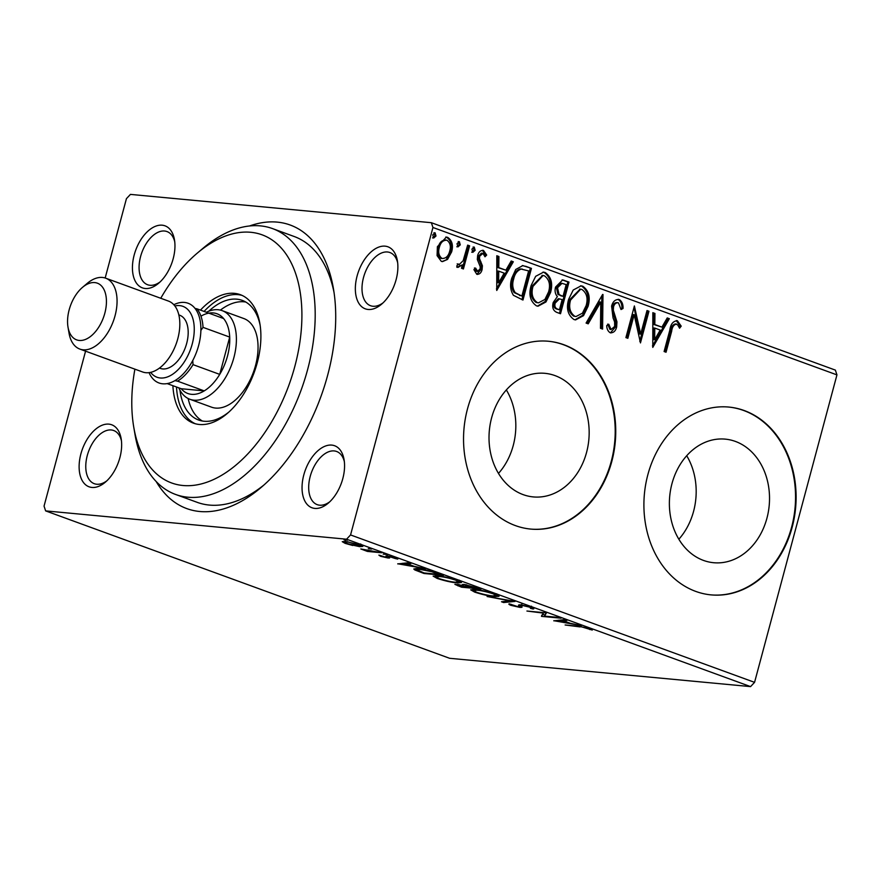 <?xml version="1.0" encoding="UTF-8"?>
<svg xmlns="http://www.w3.org/2000/svg" width="881" height="881" viewBox="0 0 881 881"><rect width="100%" height="100%" fill="white"/><g stroke="black" fill="none" stroke-linecap="round" stroke-linejoin="round"><path stroke-width="1.32" d="M249.466 225.999A150.926 87.637 110 0 1 333.47 288.847A150.926 87.637 110 0 1 327.666 375.185A150.926 87.637 110 0 1 260.952 487.6A150.926 87.637 110 0 1 156.212 481.588M134.892 369.161A132.062 76.68 -70 0 0 133.747 427.109A132.062 76.68 -70 0 0 208.599 481.61A132.062 76.68 -70 0 0 294.871 366.243A132.062 76.68 -70 0 0 282.096 248.96A132.062 76.68 -70 0 0 197.201 253.199L203.015 248.277A141.489 82.164 110 0 1 272.57 228.608A141.489 82.164 110 0 1 307.667 369.392A141.489 82.164 110 0 1 175.572 494.45L197.212 502.346A141.489 82.164 -70 0 0 263.893 485.046M173.194 258.684A33.015 19.173 110 0 1 158.602 283.275A33.015 19.173 110 0 1 137.381 284.332A33.015 19.173 110 0 1 134.187 255.005A33.015 19.173 110 0 1 155.761 226.164A33.015 19.173 110 0 1 174.471 239.786A33.015 19.173 110 0 1 173.194 258.684M174.746 241.779A28.302 16.431 -70 0 0 166.994 231.571A28.302 16.431 -70 0 0 140.575 256.591A28.302 16.431 -70 0 0 147.601 284.739A28.302 16.431 -70 0 0 160.1 281.92M396.12 279.64A33.015 19.173 110 0 1 381.528 304.231A33.015 19.173 110 0 1 360.296 305.3A33.015 19.173 110 0 1 357.102 275.973A33.015 19.173 110 0 1 378.676 247.132A33.015 19.173 110 0 1 397.386 260.754A33.015 19.173 110 0 1 396.12 279.64M397.661 262.747A28.302 16.431 -70 0 0 389.92 252.539A28.302 16.431 -70 0 0 363.501 277.559A28.302 16.431 -70 0 0 370.516 305.707A28.302 16.431 -70 0 0 383.015 302.888M342.808 478.592A33.015 19.173 110 0 1 328.217 503.183A33.015 19.173 110 0 1 306.995 504.24A33.015 19.173 110 0 1 303.802 474.914A33.015 19.173 110 0 1 325.364 446.072A33.015 19.173 110 0 1 344.075 459.695A33.015 19.173 110 0 1 342.808 478.592M344.361 461.699A28.302 16.431 -70 0 0 336.608 451.479A28.302 16.431 -70 0 0 310.189 476.5A28.302 16.431 -70 0 0 317.215 504.648A28.302 16.431 -70 0 0 329.714 501.829M119.893 457.624A33.015 19.173 110 0 1 105.302 482.215A33.015 19.173 110 0 1 84.08 483.273A33.015 19.173 110 0 1 80.876 453.946A33.015 19.173 110 0 1 102.449 425.105A33.015 19.173 110 0 1 121.16 438.738A33.015 19.173 110 0 1 119.893 457.624M121.435 440.731A28.302 16.431 -70 0 0 113.693 430.523A28.302 16.431 -70 0 0 87.274 455.532A28.302 16.431 -70 0 0 94.289 483.691A28.302 16.431 -70 0 0 106.799 480.861M491.62 417.803A62.066 49.953 95.4 0 0 533.28 496.917A62.066 49.953 95.4 0 0 586.559 452.438A62.066 49.953 95.4 0 0 544.899 373.324A62.066 49.953 95.4 0 0 491.62 417.803M498.492 473.416A62.066 49.953 95.4 0 0 513.227 445.544A62.066 49.953 95.4 0 0 506.344 389.92M671.983 483.603A62.066 49.953 95.4 0 0 713.643 562.717A62.066 49.953 95.4 0 0 766.922 518.248A62.066 49.953 95.4 0 0 725.261 439.134A62.066 49.953 95.4 0 0 671.983 483.603M678.855 539.227A62.066 49.953 95.4 0 0 693.578 511.343A62.066 49.953 95.4 0 0 686.706 455.73M647.865 474.661A94.322 75.92 95.4 0 0 711.176 594.895A94.322 75.92 95.4 0 0 792.151 527.301A94.322 75.92 95.4 0 0 728.84 407.066A94.322 75.92 95.4 0 0 647.865 474.661M710.901 594.862A94.322 75.92 95.4 0 0 791.59 527.245A94.322 75.92 95.4 0 0 728.565 407.044M467.503 408.85A94.322 75.92 95.4 0 0 530.814 529.085A94.322 75.92 95.4 0 0 611.788 461.49A94.322 75.92 95.4 0 0 548.478 341.255A94.322 75.92 95.4 0 0 467.503 408.85M530.538 529.063A94.322 75.92 95.4 0 0 611.238 461.446A94.322 75.92 95.4 0 0 548.202 341.233M352.73 545.493L345.132 543.357L342.246 541.672L345.429 541.463L359.889 544.744L362.829 546.396L359.679 546.66L352.818 545.152M381.649 552.761L367.399 551.418L360.836 548.962L381.649 552.761M395.349 558.565L389.512 556.649L388.609 556.693L389.622 557.981L388.047 558.003L380.614 556.307L378.885 555.129L386.032 557.288L386.858 557.244L385.933 555.966L387.497 555.933L395.712 557.816L397.783 559.094L395.349 558.565L395.58 557.772M386.858 557.244L385.933 555.966M388.774 556.098L389.688 557.75M437.615 573.179L443.484 575.315L423.981 573.487L414.852 569.963L413.773 568.994L418.442 568.752C423.783 569.181 430.17 570.657 437.615 573.179M463.769 584.433L463.494 585.469C461.798 584.577 462.14 584.257 464.496 584.477L481.037 589.015L461.534 587.187L454.871 584.356L463.494 585.469L462.382 584.643M515.022 601.415L503.613 602.538L501.498 601.767L510.154 600.919L487.105 596.514L515.022 601.415M559.05 617.482L560.999 618.187L541.485 616.359L543.412 613.121L526.926 611.04L546.429 612.879L544.546 616.116L559.05 617.482M580.039 626.909L565.117 624.981L578.288 626.215L589.741 628.549L592.263 630.069L580.172 626.413M750.568 686.607L449.629 658.294L45.625 510.892L346.563 539.205L350.561 534.943L754.565 682.346L750.568 686.607L346.563 539.205M553.797 620.841L564.875 619.607L566.99 620.378L563.333 620.742L570.425 623.33L581.394 625.631L553.83 620.687M530.384 608.308C531.474 608.242 531.243 607.868 529.679 607.174L522.84 605.577L521.574 605.621L521.937 607.317L519.966 607.405L510.903 605.335C508.91 604.509 508.381 604.014 509.328 603.859L517.94 606.69L519.294 606.502L518.832 605.809C517.995 605.049 518.7 604.729 520.935 604.873L531.54 607.306C534.018 608.342 534.492 608.892 532.95 608.98L530.384 608.308L531.485 606.194M533.765 608.595L532.95 608.98L533.203 608.022M521.75 604.961L522.004 607.086M519.085 604.862L518.832 605.809L518.601 605.159M494.682 596.613C489.252 596.14 482.612 594.653 474.749 592.142L470.696 589.841L475.156 589.521C480.608 589.995 487.259 591.492 495.1 594.014L499.042 596.283L494.682 596.613L494.836 596.019M457.129 582.914C451.7 582.44 445.059 580.953 437.196 578.443L433.144 576.13L437.604 575.811C443.055 576.295 449.706 577.793 457.547 580.315L461.49 582.572L457.129 582.914L457.283 582.319M397.76 563.917L408.85 562.684L410.964 563.455L407.308 563.807L414.4 566.395L425.358 568.708L397.794 563.763M386.539 554.468L383.18 554.127L386.44 554.435M371.65 549.039L368.291 548.698L371.54 549.006M347.367 540.185L344.019 539.833L347.268 540.141M447.548 259.41L442.515 261.613L441.282 261.327L437.075 255.611L437.394 246.691L446.37 237.077L447.702 237.385C452.129 240.513 453.44 245.347 451.634 251.889L447.548 259.41L441.987 261.536M457.184 263.86L459.056 264.696L463.153 260.721L467.668 245.116L469.606 245.821L463.417 268.958L461.468 268.242L462.382 264.84L457.977 267.417L456.721 266.084L458.307 263.97L459.408 264.763L458.572 264.652M474.452 267.934L476.291 271.282L477.403 271.381L480.112 268.958L480.211 266.69L477.315 259.454L477.634 255.644C478.614 251.922 480.574 250.193 483.526 250.457L486.686 255.049L485.002 256.789L482.986 253.376L479.616 256.239L479.484 258.607L482.414 265.765L482.083 269.553C481.224 272.956 479.44 274.531 476.764 274.266L473.901 269.608L475.564 268.044L477.755 271.458L476.929 271.337M482.744 250.281L483.526 250.457L482.414 250.358L485.563 254.939L486.686 255.049M482.986 253.376L481.4 253.166L478.504 256.129L479.616 256.239M477.458 274.432L476.764 274.266M525.572 266.249L531.441 268.386L522.962 300.036L513.436 295.311C510.286 290.245 509.736 284.53 511.773 278.143L515.737 269.476L522.851 265.588L531.441 268.386M568.994 282.085L560.514 313.735L556.935 312.436C553.158 310.784 551.924 307.469 553.224 302.469L557.398 296.6C555.151 294.012 554.545 290.829 555.581 287.052L562.662 279.938L568.994 282.085L567.882 281.986L559.468 313.361M602.978 294.485L602.593 329.087L600.479 328.316L600.776 302.073L588.2 323.834L586.085 323.063L602.615 294.452M647.006 310.553L648.956 311.257L640.465 342.907L634.166 314.693L627.845 338.304L625.906 337.599L634.386 305.949L640.696 334.097L647.006 310.553M676.564 324.01C673.767 324.704 672.137 327.093 671.685 331.19L666.047 352.235L664.098 351.53L669.824 330.155C670.595 324.131 673.117 320.992 677.423 320.75L681.211 326.146L679.57 328.217L677.72 324.935L675.452 323.9C672.655 324.593 671.025 326.983 670.573 331.08L665.001 351.86M676.443 320.53L677.423 320.75L676.3 320.651L680.099 326.047L681.211 326.146M105.169 278L126.435 198.654L130.432 194.393L431.371 222.706L835.375 370.108L836.95 374.888L432.945 227.485L350.561 534.943M836.95 374.888L754.565 682.346M652.777 347.4L652.832 312.678L654.946 313.449L654.825 324.538L661.917 327.126L667.236 317.931L669.351 318.702L652.777 347.4M618.484 302.822C616.039 302.491 614.376 303.857 613.517 306.896L613.319 310.233L616.953 321.818L616.656 327.005C615.588 331.124 613.429 333.029 610.17 332.743C607.967 331.3 606.822 328.921 606.723 325.607L608.76 324.219L611.062 329.505L614.685 326.433L614.608 321.906L613.044 317.887L611.59 306.136C612.89 301.401 615.434 299.199 619.211 299.518C621.953 301.335 623.23 304.33 623.032 308.504L621.028 309.539L618.484 302.822L616.733 302.568M611.007 332.93L610.17 332.743M611.062 329.505L609.949 329.406L611.062 329.505M618.275 299.298L619.211 299.518L618.099 299.419C620.841 301.236 622.118 304.231 621.92 308.405L623.032 308.504M588.101 306.28L583.508 315.662L575.579 319.902L574.016 319.55C567.849 315.167 566.054 308.427 568.63 299.342L573.212 290.025L581.119 285.84L582.77 286.226C588.827 290.609 590.6 297.293 588.101 306.28L586.977 306.17L582.594 315.321L574.996 319.825M550.548 292.569L545.956 301.963L538.027 306.203L536.463 305.85C530.296 301.467 528.512 294.728 531.078 285.642L535.659 276.326L543.577 272.141L545.218 272.526C551.275 276.909 553.048 283.594 550.548 292.569L549.436 292.47L545.042 301.61L537.443 306.125M496.741 290.466L496.807 255.743L498.921 256.514L498.789 267.604L505.881 270.192L511.2 260.996L513.315 261.767L496.741 290.466M475.156 250.303L472.833 252.351L471.93 249.125L474.253 247.076L475.156 250.303L474.044 250.193L471.72 252.241M460.267 244.863L457.944 246.911L457.03 243.685L459.353 241.636L460.267 244.863L459.155 244.764L456.832 246.812M435.996 236.009L433.661 238.057L432.758 234.831L435.082 232.782L435.996 236.009L434.873 235.91L432.549 237.947M45.625 510.892L44.05 506.112L85.567 351.167M432.945 227.485L431.371 222.706M334.075 292.69A141.489 82.164 -70 0 0 294.21 236.515L272.57 228.608M680.099 326.047L679.119 327.28M652.832 312.975L654.946 313.449M653.834 313.339L653.713 324.439L654.825 324.538M653.713 324.439L661.917 327.126M667.082 318.173L669.351 318.702M668.227 318.592L652.469 345.892M654.781 328.084L653.669 327.985L653.548 339.603L654.66 339.703L660.221 330.067L654.781 328.084L654.66 339.703M646.94 310.828L648.956 311.257M647.832 311.158L639.76 341.31M626.809 337.919L633.054 314.594L634.166 314.693M634.001 307.381L639.584 333.998L640.696 334.097M621.92 308.405L620.984 308.879M617.372 302.712C614.916 302.392 613.264 303.747 612.405 306.786L613.517 306.896M612.405 306.786L612.207 310.123L613.319 310.233M612.207 310.123L615.841 321.719L616.953 321.818M615.841 321.719L615.544 326.895L616.656 327.005M615.544 326.895L610.445 332.82M607.648 324.109L609.949 329.406M601.855 295.763L601.481 328.69M587.231 323.481L599.664 301.963L600.776 302.073M580.546 285.818L582.77 286.226M581.658 286.116C587.715 290.51 589.488 297.194 586.977 306.17M580.116 289.177L569.456 299.947C567.43 307.15 568.829 312.557 573.685 316.169L575.998 316.543L582.44 313.173L586.151 305.575C588.178 298.417 586.779 293.054 581.967 289.497L580.656 289.188L570.569 300.058C568.542 307.26 569.952 312.667 574.797 316.279L575.998 316.543M569.456 299.947L570.569 300.058M573.685 316.169L574.797 316.279M562.089 279.916L563.939 280.246M562.827 280.136L567.882 281.986M561.99 283.33L560.867 283.23L556.407 287.658L557.937 294.43L563.025 296.39L566.175 284.618L561.99 283.33L557.519 287.768L559.05 294.529L563.025 296.39M559.446 298.846L558.334 298.736L554.072 303.009C553.279 305.982 554.028 307.965 556.307 308.945L559.435 309.782L562.155 299.639L559.446 298.846L555.184 303.119C554.391 306.092 555.14 308.064 557.431 309.044L559.435 309.782M556.307 308.945L557.431 309.044M554.072 303.009L555.184 303.119M557.937 294.43L559.05 294.529M556.407 287.658L557.519 287.768M542.993 272.108L545.218 272.526M544.106 272.416C550.162 276.81 551.935 283.495 549.436 292.47M542.564 275.467L531.904 286.248C529.877 293.45 531.287 298.857 536.133 302.469L538.445 302.844L544.899 299.474L548.599 291.875C550.625 284.706 549.226 279.354 544.414 275.797L543.103 275.489L533.016 286.358C530.99 293.56 532.399 298.967 537.245 302.568L538.445 302.844M531.904 286.248L533.016 286.358M536.133 302.469L537.245 302.568M530.329 268.276L521.915 299.65M522.279 265.555L524.459 266.139M522.246 269.046L520.01 268.969C516.156 270.456 513.678 273.716 512.599 278.748C510.914 283.99 511.432 288.594 514.141 292.58L521.882 296.082L528.633 270.919L521.134 269.068C517.268 270.555 514.79 273.815 513.711 278.859C512.026 284.089 512.544 288.704 515.264 292.69L521.882 296.082M514.141 292.58L515.264 292.69M512.599 278.748L513.711 278.859M520.01 268.969L521.134 269.068M496.796 256.052L498.921 256.514M497.798 256.415L497.677 267.505L498.789 267.604M497.677 267.505L505.881 270.192M511.057 261.25L513.315 261.767M512.191 261.668L496.432 288.968M498.756 271.161L497.633 271.051L497.512 282.669L498.624 282.779L504.185 273.143L498.756 271.161L498.624 282.779M485.563 254.939L484.748 255.787M478.504 256.129L478.372 258.507L479.484 258.607M478.372 258.507L479.793 261.646L480.916 261.745M479.793 261.646L481.301 265.655L482.414 265.765M481.301 265.655L480.971 269.443L482.083 269.553M480.971 269.443L476.929 274.321M473.13 246.966L474.044 250.193M467.591 245.392L469.606 245.821M468.494 245.722L462.371 268.573M456.865 267.317L462.382 264.84M458.241 241.537L459.155 244.764M445.797 237.055L447.702 237.385M446.59 237.286C451.017 240.403 452.327 245.237 450.521 251.79L451.634 251.889M450.521 251.79L446.436 259.3M445.83 240.128C441.987 239.973 439.454 242.352 438.22 247.286C436.833 252.164 437.736 255.864 440.94 258.386L442.053 258.485C445.918 258.551 448.462 256.107 449.695 251.162C451.105 246.306 450.18 242.66 446.942 240.227L444.949 239.918M438.22 247.286L439.344 247.385C437.945 252.263 438.848 255.964 442.053 258.485L440.94 258.386M446.942 240.227C443.099 240.073 440.566 242.462 439.344 247.385M433.97 232.672L434.873 235.91M590.028 628.649L589.774 629.574M588.904 628.252L588.761 628.803M563.609 619.728L563.333 620.742M562.166 620.852L558.334 621.226L567.595 622.834L562.166 620.852L562.43 619.85M558.609 620.224L558.334 621.226M544.887 614.817L542.311 614.575M541.782 615.279L541.485 616.359M546.132 612.846L544.546 616.116M522.422 605.511L520.451 605.599L519.966 607.405M520.451 605.599L519.559 605.5M511.178 604.322L510.903 605.335M519.746 604.807L519.294 606.502M503.888 601.536L503.613 602.538M474.903 591.58L474.749 592.142M473.714 589.752L472.866 589.378M497.391 594.939L496.466 594.906M477.095 590.226L473.526 590.468L476.665 592.296C483.019 594.323 488.371 595.523 492.732 595.908L496.267 595.644L493.173 593.849C486.83 591.812 481.478 590.6 477.095 590.226L477.227 589.752M459.067 584.499L458.957 584.929C457.129 584.753 457.338 585.083 459.574 585.931L467.844 587.253L457.68 584.995L457.867 584.312M468.857 587.076L477.095 588.123L466.434 585.193C464.75 585.039 464.606 585.303 466.005 585.975L468.857 587.076M466.556 584.753L466.434 585.193C464.75 585.039 464.606 585.303 466.005 585.975M437.35 577.881L437.196 578.443M436.161 576.042L435.313 575.678M459.838 581.24L458.913 581.207M439.542 576.526L435.974 576.769L439.112 578.597C445.467 580.623 450.819 581.823 455.18 582.198L458.715 581.945L455.62 580.15C449.277 578.112 443.925 576.901 439.542 576.526L439.674 576.053M416.889 568.851L416.306 568.608M415.215 568.597L414.852 569.963M424.036 572.958L439.542 574.423L431.756 571.714L420.38 569.456L416.68 569.655L424.036 572.958M407.573 562.805L407.308 563.807M406.13 563.928L402.309 564.303L411.57 565.91L406.13 563.928L406.405 562.915M402.573 563.289L402.309 564.303M380.812 555.559L380.614 556.307M388.73 556.208L388.047 558.003M388.532 556.197L387.2 556.032M367.619 550.669L367.399 551.418M359.855 545.967L359.679 546.66M347.389 542.167L344.9 542.355L346.883 543.522L357.741 545.945L360.23 545.768L347.51 541.716M175.572 494.45A141.489 82.164 110 0 1 135.024 434.619L133.747 427.109M189.867 399.258L211.506 407.154A47.167 27.388 -70 0 0 255.545 365.472A47.167 27.388 -70 0 0 243.839 318.548L222.199 310.652A47.167 27.388 110 0 1 233.894 357.576A47.167 27.388 110 0 1 189.867 399.258A47.167 27.388 110 0 1 178.81 387.838M245.777 302.04A63.674 36.969 -70 0 0 220.404 310.112M208.797 311.202A63.674 36.969 110 0 1 242.286 300.399A63.674 36.969 110 0 1 260.192 325.507M172.896 385.68A68.388 39.711 -70 0 0 193.413 423.144A68.388 39.711 -70 0 0 257.263 362.697A68.388 39.711 -70 0 0 240.293 294.661A68.388 39.711 -70 0 0 200.472 310.101M242.066 295.388A68.388 39.711 -70 0 0 204.084 311.422M197.201 253.199A132.062 76.68 -70 0 0 160.749 298.274M176.508 387.001A68.388 39.711 -70 0 0 195.241 423.728M228.498 412.352A63.674 36.969 110 0 1 198.643 420.028A63.674 36.969 110 0 1 179.966 390.206M188.149 398.52A63.674 36.969 -70 0 0 202.366 421.019M192.774 360.461L193.027 364.635A42.442 24.646 110 0 1 177.533 381.154L204.227 390.889A42.442 24.646 -70 0 1 181.244 388.73L204.227 390.889A42.442 24.646 -70 0 0 219.721 374.381A42.442 24.646 -70 0 0 227.507 356.001A42.442 24.646 -70 0 0 229.71 337.093A42.442 24.646 -70 0 0 223.609 318.548A42.442 24.646 -70 0 0 200.967 316.18M206.385 312.259A47.167 27.388 110 0 1 222.199 310.652M193.027 364.635L219.721 374.381L229.71 337.093L203.015 327.358L200.901 330.43M195.108 308.46L196.915 308.813A42.442 24.646 110 0 1 203.015 327.358M223.609 318.548L196.915 308.813M177.533 381.154L174.89 380.647M181.244 388.73L167.17 383.598M104.828 313.195A30.185 17.532 -70 0 0 101.91 286.391A30.185 17.532 -70 0 0 82.506 287.36A30.185 17.532 -70 0 0 69.159 309.848A30.185 17.532 -70 0 0 68.002 327.115A30.185 17.532 -70 0 0 85.105 339.57A30.185 17.532 -70 0 0 104.828 313.195M82.506 287.36L87.153 283.429A37.729 21.904 110 0 1 105.698 278.187A37.729 21.904 110 0 1 115.059 315.728A37.729 21.904 110 0 1 79.83 349.074A37.729 21.904 110 0 1 69.026 333.117L68.002 327.115M150.64 372.355A37.729 21.904 -70 0 0 192.256 343.887A37.729 21.904 -70 0 0 174.856 305.96M173.821 304.727A42.442 24.646 110 0 1 198.643 345.462A42.442 24.646 110 0 1 174.218 381.021A42.442 24.646 110 0 1 149.043 372.641M178.843 314.913L179.658 315.211A28.302 16.431 110 0 1 186.684 343.37A28.302 16.431 110 0 1 160.265 368.379L159.45 368.082M105.698 278.187L168.469 301.082A37.729 21.904 110 0 1 177.819 338.623A37.729 21.904 110 0 1 142.601 371.969L79.83 349.074M670.573 331.08L671.685 331.19M614.068 316.345L615.191 316.455M560.933 295.928L562.045 296.027M519.493 295.509L520.616 295.62M458.109 585.325L457.955 585.876M386.594 555.889L386.385 556.671M580.656 289.188L579.544 289.089M543.103 275.489L541.991 275.39M521.398 605.82L521.882 604.003M473.526 590.468L474.011 588.662M496.267 595.644L496.752 593.827M465.036 585.303L465.234 584.566M435.974 576.769L436.458 574.952M458.715 581.945L459.199 580.127M416.68 569.655L417.165 567.849M386.891 557.188L387.376 555.382M388.598 556.726L388.763 556.098M344.9 542.355L345.385 540.549M360.23 545.768L360.714 543.962"/></g></svg>
